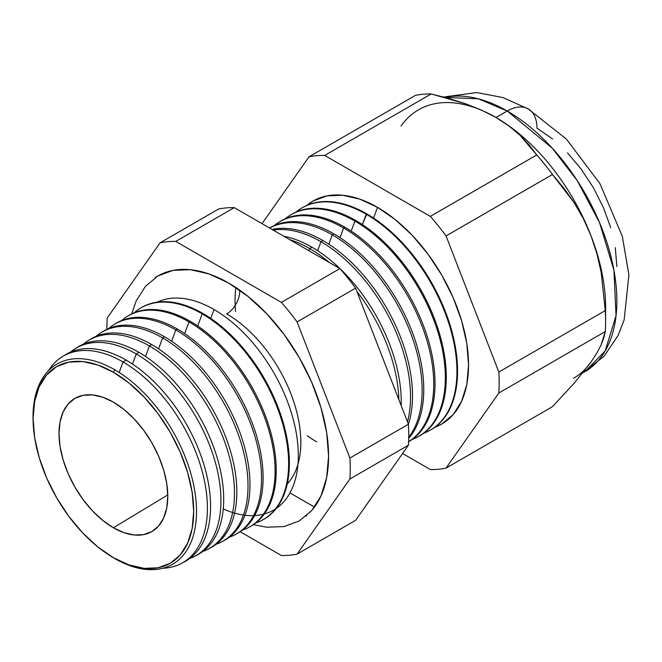 <?xml version="1.0" encoding="UTF-8"?>
<svg xmlns="http://www.w3.org/2000/svg" width="662" height="662" viewBox="0 0 662 662"><rect width="100%" height="100%" fill="white"/><g stroke="black" fill="none" stroke-linecap="round" stroke-linejoin="round"><path stroke-width="0.99" d="M223.251 508.929A119.201 68.823 -120 0 0 298.19 450.119A119.201 68.823 -120 0 0 214.033 309.535L210.756 318.389L214.033 309.535A119.201 68.823 -120 0 0 157.266 302.137M287.267 483.872A104.828 60.523 -120 0 0 292.538 398.168A104.828 60.523 -120 0 0 226.718 313.945A18.387 10.617 120 0 0 239.669 290.105A18.387 10.617 -60 0 1 226.718 313.945A104.828 60.523 60 0 1 300.424 451.161M155.189 277.651A141.42 81.649 60 0 1 228.58 282.988L248.085 296.477L266.844 313.871L284.13 334.525L299.29 357.637L311.719 382.313L320.962 407.61L326.656 432.559L328.575 456.192L326.656 477.616L320.962 495.987L311.719 510.617L299.29 520.936L284.13 526.547L266.844 527.233L253.405 524.652M33.191 423.001A115.602 66.746 60 0 1 114.766 369.777A115.602 66.746 60 0 1 196.515 511.362A115.602 66.746 60 0 1 114.766 558.554A115.602 66.746 -120 0 0 196.515 511.362A115.602 66.746 -120 0 0 114.766 369.777L113.392 372.243A113.558 65.563 60 0 1 193.693 511.321A113.558 65.563 60 0 1 113.392 557.677L129.065 564.943L144.126 568.36L158.003 567.806L170.175 563.304L180.163 555.021L187.578 543.27L192.154 528.516L193.693 511.321L192.154 492.338L187.578 472.304L180.163 451.997L170.175 432.178L158.003 413.626L144.126 397.043L129.065 383.066L113.392 372.243L97.728 364.977L82.667 361.56L68.79 362.114L56.618 366.616L46.63 374.899L39.215 386.649L34.639 401.404L33.1 418.599L34.639 437.582L39.215 457.616L46.63 477.923L56.618 497.741L68.79 516.294L82.667 532.877L97.728 546.853L113.392 557.677A113.558 65.563 60 0 1 108.957 554.971A113.558 65.563 60 0 1 33.224 423.804A113.558 65.563 60 0 1 113.392 372.243L114.766 369.777A115.602 66.746 -120 0 0 33.15 422.265L33.224 423.804M123.041 361.973L119.168 372.449L123.041 361.973A119.309 68.881 60 0 1 201.281 468.117A119.309 68.881 60 0 1 181.587 563.337A119.309 68.881 60 0 1 162.835 568.269A119.309 68.881 -120 0 0 204.872 482.954A119.309 68.881 -120 0 0 123.041 361.973L126.119 360.103A119.425 68.947 60 0 1 204.831 467.744A119.425 68.947 60 0 1 183.126 562.468A119.425 68.947 -120 0 0 184.715 561.657A119.425 68.947 -120 0 0 204.434 466.346A119.425 68.947 -120 0 0 126.119 360.103L123.041 361.973A119.309 68.881 -120 0 0 48.649 370.488A119.309 68.881 60 0 1 62.294 356.719A119.309 68.881 60 0 1 123.041 361.973M136.231 353.955L132.499 364.067L136.231 353.955A119.797 69.171 60 0 1 214.794 460.537A119.797 69.171 60 0 1 195.017 556.146A119.797 69.171 60 0 1 189.646 558.529A119.797 69.171 -120 0 0 216.06 465.138A119.797 69.171 -120 0 0 136.231 353.955L138.921 352.325A119.896 69.22 60 0 1 217.889 460.214A119.896 69.22 60 0 1 196.366 555.393A119.896 69.22 -120 0 0 197.748 554.682A119.896 69.22 -120 0 0 217.541 458.998A119.896 69.22 -120 0 0 138.921 352.325L136.231 353.955A119.797 69.171 -120 0 0 70.486 352.134A119.797 69.171 60 0 1 75.236 348.684A119.797 69.171 60 0 1 136.231 353.955M208.447 548.955L210.781 547.706A120.376 69.502 -120 0 0 230.649 451.641A120.376 69.502 -120 0 0 151.714 344.554L149.43 345.945L145.541 356.454L149.43 345.945A120.285 69.452 60 0 1 228.307 452.957A120.285 69.452 60 0 1 208.447 548.955A120.285 69.452 60 0 1 202.862 551.421A120.285 69.452 -120 0 0 229.623 457.74A120.285 69.452 -120 0 0 149.43 345.945L151.714 344.554A120.376 69.502 60 0 1 230.947 452.684A120.376 69.502 60 0 1 209.597 548.31M221.878 541.764L223.806 540.73A120.848 69.775 -120 0 0 243.765 444.285A120.848 69.775 -120 0 0 164.515 336.776L162.62 337.926L158.582 348.841L162.62 337.926A120.774 69.733 60 0 1 241.82 445.377A120.774 69.733 60 0 1 221.878 541.764A120.774 69.733 60 0 1 216.077 544.313A120.774 69.733 -120 0 0 243.177 450.334A120.774 69.733 -120 0 0 162.62 337.926L164.515 336.776A120.848 69.775 60 0 1 244.013 445.145A120.848 69.775 60 0 1 222.837 541.235M235.308 534.573L236.839 533.754A121.32 70.048 -120 0 0 256.873 436.928A121.32 70.048 -120 0 0 177.317 328.997L175.811 329.916L171.624 341.22L175.811 329.916A121.262 70.015 60 0 1 255.333 437.797A121.262 70.015 60 0 1 235.308 534.573A121.262 70.015 60 0 1 229.292 537.196A121.262 70.015 -120 0 0 256.74 442.936A121.262 70.015 -120 0 0 175.811 329.916L177.317 328.997A121.32 70.048 60 0 1 257.071 437.615A121.32 70.048 60 0 1 236.069 534.16M248.738 527.382L249.872 526.778A121.791 70.321 -120 0 0 269.98 429.58A121.791 70.321 -120 0 0 190.11 321.219L189.001 321.897L184.673 333.607L189.001 321.897A121.75 70.296 60 0 1 268.838 430.217A121.75 70.296 60 0 1 248.738 527.382A121.75 70.296 60 0 1 242.507 530.08A121.75 70.296 -120 0 0 270.303 435.53A121.75 70.296 -120 0 0 189.001 321.897L190.11 321.219A121.791 70.321 60 0 1 270.129 430.085A121.791 70.321 60 0 1 249.301 527.076M262.169 520.191L262.905 519.802A122.271 70.594 -120 0 0 283.088 422.224A122.271 70.594 -120 0 0 202.911 313.449L202.191 313.879L197.715 326.002L202.191 313.879A122.238 70.577 60 0 1 282.351 422.637A122.238 70.577 60 0 1 262.169 520.191A122.238 70.577 60 0 1 255.722 522.963A122.238 70.577 -120 0 0 283.857 428.132A122.238 70.577 -120 0 0 202.191 313.879L202.911 313.449A122.271 70.594 60 0 1 283.187 422.546A122.271 70.594 60 0 1 262.533 519.993M276.335 508.375A119.201 68.823 -120 0 0 291.131 412.045A119.201 68.823 -120 0 0 214.033 309.535M309.675 248.581L308.889 250.699L309.675 248.581A126.219 72.878 60 0 1 329.51 262.607A126.219 72.878 -120 0 0 309.675 248.581L311.943 247.199A126.31 72.928 60 0 1 401.197 405.649A126.31 72.928 -120 0 0 311.943 247.199L309.675 248.581A126.219 72.878 -120 0 0 289.84 239.702A126.219 72.878 60 0 1 309.675 248.581M398.88 399.674A126.219 72.878 -120 0 0 356.876 291.421A126.219 72.878 60 0 1 398.88 399.674M320.979 241.713L317.652 250.708L320.979 241.713A126.641 73.118 60 0 1 407.478 421.835A126.641 73.118 -120 0 0 320.979 241.713L322.915 240.538A126.715 73.159 60 0 1 408.413 424.292A126.715 73.159 -120 0 0 322.915 240.538L320.979 241.713A126.641 73.118 -120 0 0 273.166 230.078A126.641 73.118 60 0 1 320.979 241.713M332.291 234.836L328.832 244.179L332.291 234.836A127.063 73.358 60 0 1 410.754 333.342A127.063 73.358 60 0 1 408.735 437.226A127.063 73.358 -120 0 0 410.754 333.342A127.063 73.358 -120 0 0 332.291 234.836L333.888 233.868A127.121 73.391 60 0 1 413.121 334.393A127.121 73.391 60 0 1 408.711 438.368A127.121 73.391 -120 0 0 413.121 334.393A127.121 73.391 -120 0 0 333.888 233.868L332.291 234.836A127.063 73.358 -120 0 0 269.649 228.051A127.063 73.358 60 0 1 332.291 234.836M343.595 227.968L340.011 237.65L343.595 227.968A127.476 73.598 60 0 1 426.527 339.134A127.476 73.598 60 0 1 408.603 441.695A127.476 73.598 -120 0 0 426.527 339.134A127.476 73.598 -120 0 0 343.595 227.968L344.852 227.207A127.526 73.631 60 0 1 428.165 339.598A127.526 73.631 60 0 1 408.603 441.777A127.526 73.631 -120 0 0 428.165 339.598A127.526 73.631 -120 0 0 344.852 227.207L343.595 227.968A127.476 73.598 -120 0 0 274.109 225.634A127.476 73.598 60 0 1 278.685 222.358A127.476 73.598 60 0 1 343.595 227.968M417.656 436.953L418.599 436.448A127.931 73.863 -120 0 0 439.717 334.351A127.931 73.863 -120 0 0 355.825 220.537L354.906 221.1L351.199 231.121L354.906 221.1A127.898 73.846 60 0 1 438.774 334.881A127.898 73.846 60 0 1 417.656 436.953A127.898 73.846 60 0 1 412.343 439.353A127.898 73.846 -120 0 0 440.04 339.449A127.898 73.846 -120 0 0 354.906 221.1L355.825 220.537A127.931 73.863 60 0 1 439.841 334.773A127.931 73.863 60 0 1 418.127 436.697M429.166 430.788L429.762 430.474A128.337 74.094 -120 0 0 450.954 328.046A128.337 74.094 -120 0 0 366.798 213.876L362.379 224.592L366.21 214.231A128.312 74.086 60 0 1 450.359 328.385A128.312 74.086 60 0 1 429.166 430.788A128.312 74.086 60 0 1 423.672 433.254A128.312 74.086 -120 0 0 451.658 333.11A128.312 74.086 -120 0 0 366.21 214.231L366.798 213.876A128.337 74.094 60 0 1 451.029 328.311A128.337 74.094 60 0 1 429.464 430.631M435 427.164A128.734 74.326 -120 0 0 463.284 326.763A128.734 74.326 -120 0 0 377.514 207.355L373.558 218.071L377.514 207.355L395.28 219.635L412.352 235.473L428.091 254.274L441.885 275.309L453.205 297.776L461.621 320.797L466.801 343.512L468.547 365.027L466.801 384.523L461.621 401.246L453.205 414.569L441.885 423.961L434.992 427.164M605.614 321.269L605.614 307.342A155.007 89.494 -120 0 0 590.926 235.581L596.925 253.745L601.162 272.363L605.275 310.594A172.062 99.341 60 0 1 605.614 321.269A172.062 99.341 60 0 1 605.275 331.546L603.852 337.777L601.121 344.894L596.876 352.978L590.926 362.147L574.103 383.298L552.464 406.675L446.039 468.117L498.842 392.996A172.062 99.341 -120 0 0 498.842 372.044A172.062 99.341 60 0 1 498.842 392.996L605.275 331.546L498.842 392.996L446.039 468.117L552.464 406.675L574.103 383.298L590.926 362.147L596.876 352.978L601.121 344.894L605.275 331.546A172.062 99.341 -120 0 0 605.275 310.594L498.842 372.044L446.039 235.945L498.842 372.044L605.275 310.594L601.162 272.363L596.925 253.745L590.926 235.581L583.305 218.576L574.227 202.804L552.464 174.495L446.039 235.945A172.062 99.341 -120 0 0 430.325 216.391A172.062 99.341 60 0 1 446.039 235.945L552.464 174.495A172.062 99.341 -120 0 0 536.75 154.949L430.325 216.391L324.711 155.421L431.144 93.971L324.711 155.421A172.062 99.341 -120 0 0 308.997 156.828L415.43 95.378L308.997 156.828L262.028 223.648L308.997 156.828A172.062 99.341 60 0 1 324.711 155.421L430.325 216.391L536.75 154.949L519.72 134.974L508.797 125.863L496.003 117.497L507.241 111.017A42.037 24.271 -60 0 1 528.259 108.932A42.037 24.271 120 0 0 507.241 111.017L552.232 148.147L577.231 180.585L599.524 222.581L613.931 270.17L616.041 315.691L605.142 351.001L584.745 371.821A155.007 89.494 -120 0 0 608.502 247.605A155.007 89.494 -120 0 0 507.241 111.017L496.003 117.497A155.007 89.494 60 0 1 590.926 235.581A155.007 89.494 60 0 1 605.457 314.036M113.392 527.763A76.916 44.412 60 0 1 62.981 459.411A76.916 44.412 60 0 1 75.567 397.994A76.916 44.412 60 0 1 113.392 402.157A76.916 44.412 60 0 1 163.473 469.366A76.916 44.412 60 0 1 152.475 531.205A76.916 44.412 60 0 1 113.392 527.763L167.776 494.919L113.392 527.763L102.784 520.431L92.581 510.965L83.18 499.736L74.938 487.166L68.169 473.744L63.147 459.982L60.052 446.411L59.009 433.56L60.052 421.909L63.147 411.913L68.169 403.961L74.938 398.35L83.18 395.297L92.581 394.916L102.784 397.233L113.392 402.157L124.009 409.488L134.212 418.955L143.613 430.184L151.855 442.754L158.623 456.176L163.646 469.937L166.741 483.508L167.784 496.359L166.741 508.011L163.646 518.007L158.623 525.959L151.855 531.569L143.613 534.623L134.212 535.004L124.009 532.687L113.392 527.763M590.926 362.147A155.007 89.494 60 0 1 573.507 378.308M76.569 347.889A119.896 69.22 60 0 1 138.921 352.325A119.896 69.22 -120 0 0 77.868 347.045L75.236 348.684M89.312 339.97A120.376 69.502 60 0 1 151.714 344.554A120.376 69.502 -120 0 0 90.429 339.25L88.178 340.649A120.285 69.452 60 0 1 149.43 345.945A120.285 69.452 -120 0 0 83.255 344.248A120.285 69.452 60 0 1 88.178 340.649M164.515 336.776A120.848 69.775 -120 0 0 102.982 331.455A120.848 69.775 60 0 1 164.515 336.776M96.023 336.354A120.774 69.733 60 0 1 101.121 332.614A120.774 69.733 60 0 1 162.62 337.926A120.774 69.733 -120 0 0 96.023 336.354M114.807 324.123A121.32 70.048 60 0 1 177.317 328.997A121.32 70.048 -120 0 0 115.544 323.66L114.063 324.57A121.262 70.015 60 0 1 175.811 329.916A121.262 70.015 -120 0 0 108.791 328.468A121.262 70.015 60 0 1 114.063 324.57M127.559 316.204A121.791 70.321 60 0 1 190.11 321.219A121.791 70.321 -120 0 0 128.097 315.857L127.005 316.535A121.75 70.296 60 0 1 189.001 321.897A121.75 70.296 -120 0 0 121.56 320.582A121.75 70.296 60 0 1 127.005 316.535M140.303 308.285A122.271 70.594 60 0 1 202.911 313.449A122.271 70.594 -120 0 0 140.658 308.062L139.955 308.5A122.238 70.577 60 0 1 202.191 313.879A122.238 70.577 -120 0 0 134.328 312.696A122.238 70.577 60 0 1 139.955 308.5M311.943 247.199A126.31 72.928 -120 0 0 283.766 236.202A126.31 72.928 60 0 1 311.943 247.199M322.915 240.538A126.715 73.159 -120 0 0 272.074 229.449A126.715 73.159 60 0 1 322.915 240.538M333.888 233.868A127.121 73.391 -120 0 0 269.583 228.009A127.121 73.391 60 0 1 333.888 233.868M279.306 221.977A127.526 73.631 60 0 1 344.852 227.207A127.526 73.631 -120 0 0 279.927 221.588L278.685 222.358M290.237 215.191A127.931 73.863 60 0 1 355.825 220.537A127.931 73.863 -120 0 0 290.684 214.902L289.782 215.464A127.898 73.846 60 0 1 354.906 221.1A127.898 73.846 -120 0 0 285.049 218.874A127.898 73.846 60 0 1 289.782 215.464M301.16 208.398A128.337 74.094 60 0 1 366.798 213.876A128.337 74.094 -120 0 0 301.45 208.224L300.879 208.58A128.312 74.086 60 0 1 366.21 214.231A128.312 74.086 -120 0 0 295.988 212.105A128.312 74.086 60 0 1 300.879 208.58M446.039 468.117A172.062 99.341 60 0 1 430.325 469.524L402.579 453.503L430.325 469.524A172.062 99.341 -120 0 0 446.039 468.117M431.144 93.971A172.062 99.341 -120 0 0 415.43 95.378A172.062 99.341 60 0 1 431.144 93.971L448.844 98.464L465.758 103.818L431.144 93.971M495.598 117.265A155.007 89.494 60 0 1 496.003 117.497L481.531 110.115L465.758 103.818L481.531 110.115L496.003 117.497L508.797 125.863L519.72 134.974L528.979 144.73L536.75 154.949A172.062 99.341 60 0 1 552.464 174.495L563.858 188.124L574.227 202.804L583.305 218.576L590.926 235.581A155.007 89.494 -120 0 0 496.003 117.497A155.007 89.494 -120 0 0 401.081 125.979M297.097 554.111L349.9 478.982A172.062 99.341 -120 0 0 349.9 458.03L297.097 321.931A172.062 99.341 -120 0 0 281.383 302.385L175.769 241.415A172.062 99.341 -120 0 0 160.055 242.813L107.252 317.942A172.062 99.341 -120 0 0 106.913 329.304A172.062 99.341 60 0 1 107.252 317.942L160.055 242.813A172.062 99.341 60 0 1 175.769 241.415L281.383 302.385A172.062 99.341 60 0 1 297.097 321.931L349.9 458.03A172.062 99.341 60 0 1 349.9 478.982L408.413 445.203L355.61 520.324L297.097 554.111A172.062 99.341 60 0 1 281.383 555.509A172.062 99.341 -120 0 0 297.097 554.111L355.61 520.324L408.413 445.203A172.062 99.341 -120 0 0 408.413 424.251A172.062 99.341 60 0 1 408.413 445.203L349.9 478.982L297.097 554.111M240.207 531.735L281.383 555.509L240.207 531.735M131.705 313.862L136.19 300.937L145.433 286.307L157.862 275.988L173.022 270.377L190.308 269.682L209.068 273.944L228.58 282.988A141.42 81.649 60 0 1 316.039 392.971A141.42 81.649 60 0 1 313.383 508.606M63.825 355.817A119.425 68.947 60 0 1 126.119 360.103A119.425 68.947 -120 0 0 65.315 354.849L62.294 356.719M507.241 111.017A155.007 89.494 -120 0 0 445.121 97.438L478.287 98.795L507.241 111.017M582.767 372.963L604.108 356.189L618.093 335.469L624.15 319.895L628.9 274.871L622.33 236.375L599.971 183.68L566.358 139.053L528.259 108.932A42.037 24.271 -60 0 1 536.965 128.171L552.547 138.946M567.533 152.848L581.344 169.34L593.45 187.801L603.38 207.52L610.761 227.728M615.312 247.654L616.843 266.538M355.61 288.152L408.413 424.251L349.9 458.03L408.413 424.251L355.61 288.152L297.097 321.931L355.61 288.152A172.062 99.341 -120 0 0 339.896 268.607A172.062 99.341 60 0 1 355.61 288.152M314.533 507.092L289.981 492.917L314.541 507.092M218.568 209.035A172.062 99.341 60 0 1 234.282 207.628L339.896 268.607L281.383 302.385L339.896 268.607L234.282 207.628L175.769 241.415L234.282 207.628A172.062 99.341 -120 0 0 218.568 209.035L160.055 242.813L218.568 209.035M306.928 205.344L313.151 200.983L326.945 195.878L342.684 195.249L359.756 199.121L377.514 207.355A128.734 74.326 -120 0 0 306.936 205.344M108.957 554.971L110.248 555.799A115.602 66.746 -120 0 0 114.766 558.554A115.602 66.746 60 0 1 109.627 555.401M316.668 441.827A115.403 66.63 60 0 1 307.367 435.844M235.598 311.529A115.403 66.63 60 0 1 235.895 287.523A115.403 66.63 -120 0 0 235.175 305.455M165.45 272.463L166.261 272.173M184.715 561.657L181.587 563.337M197.748 554.682L195.017 556.146M102.982 331.455L101.121 332.614M443.565 97.024L476.863 92.564L503.054 97.604L528.251 108.932M306.787 515.574L306.134 516.128"/></g></svg>
